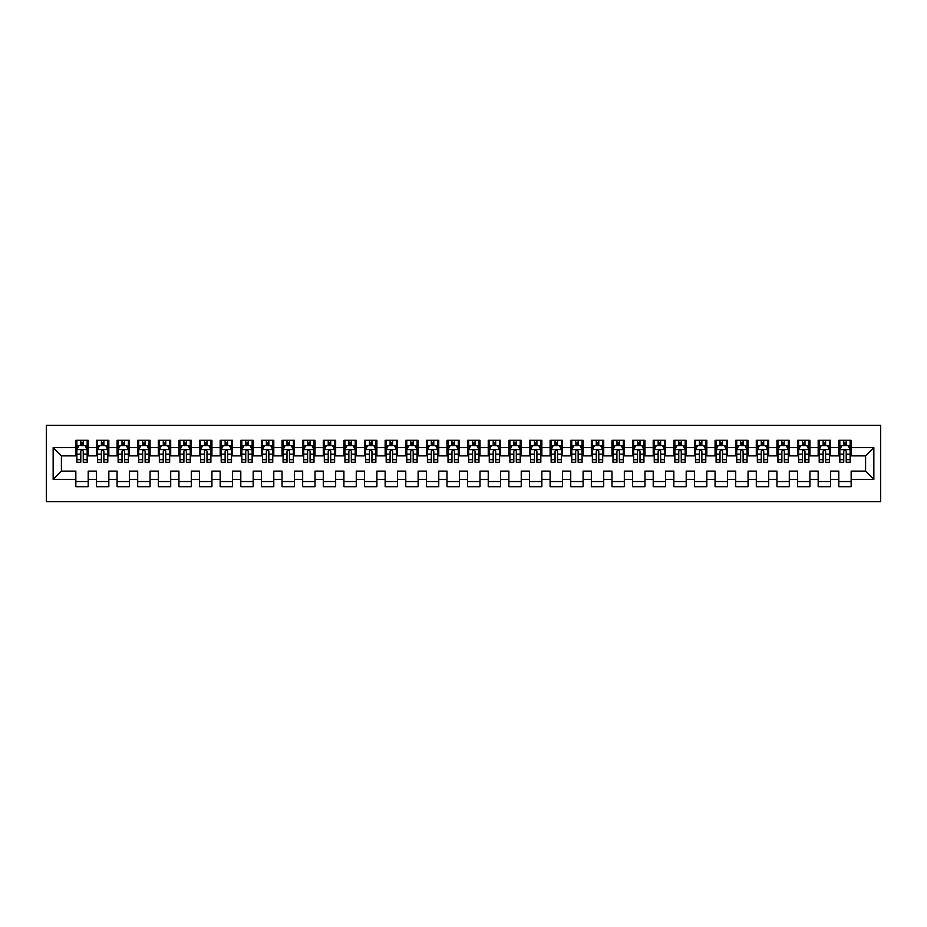<?xml version="1.0" encoding="UTF-8"?>
<svg xmlns="http://www.w3.org/2000/svg" width="927" height="927" viewBox="0 0 927 927"><rect width="100%" height="100%" fill="white"/><g stroke="black" fill="none" stroke-linecap="round" stroke-linejoin="round"><path stroke-width="1.39" d="M46.35 501.646L880.65 501.646L880.65 425.354L46.35 425.354L46.35 501.646M53.152 479.375L53.152 447.625L75.84 447.625L75.84 455.875L61.402 455.875L61.402 471.125L53.152 479.375L75.84 479.375L75.84 486.698L88.204 486.698L88.204 479.375L96.454 479.375L96.454 486.698L108.83 486.698L108.83 479.375L117.08 479.375L117.08 486.698L129.456 486.698L129.456 479.375L137.694 479.375L137.694 486.698L150.07 486.698L150.07 479.375L158.32 479.375L158.32 486.698L170.695 486.698L170.695 479.375L178.934 479.375L178.934 486.698L191.31 486.698L191.31 479.375L199.56 479.375L199.56 486.698L211.935 486.698L211.935 479.375L220.174 479.375L220.174 486.698L232.55 486.698L232.55 479.375L240.8 479.375L240.8 486.698L253.175 486.698L253.175 479.375L261.426 479.375L261.426 486.698L273.789 486.698L273.789 479.375L282.04 479.375L282.04 486.698L294.415 486.698L294.415 479.375L302.665 479.375L302.665 486.698L315.029 486.698L315.029 479.375L323.28 479.375L323.28 486.698L335.655 486.698L335.655 479.375L343.905 479.375L343.905 486.698L356.269 486.698L356.269 479.375L364.52 479.375L364.52 486.698L376.895 486.698L376.895 479.375L385.145 479.375L385.145 486.698L397.509 486.698L397.509 479.375L405.759 479.375L405.759 486.698L418.135 486.698L418.135 479.375L426.385 479.375L426.385 486.698L438.761 486.698L438.761 479.375L446.999 479.375L446.999 486.698L459.375 486.698L459.375 479.375L467.625 479.375L467.625 486.698L480.001 486.698L480.001 479.375L488.239 479.375L488.239 486.698L500.615 486.698L500.615 479.375L508.865 479.375L508.865 486.698L521.241 486.698L521.241 479.375L529.491 479.375L529.491 486.698L541.855 486.698L541.855 479.375L550.105 479.375L550.105 486.698L562.48 486.698L562.48 479.375L570.731 479.375L570.731 486.698L583.095 486.698L583.095 479.375L591.345 479.375L591.345 486.698L603.72 486.698L603.72 479.375L611.971 479.375L611.971 486.698L624.334 486.698L624.334 479.375L632.585 479.375L632.585 486.698L644.96 486.698L644.96 479.375L653.211 479.375L653.211 486.698L665.574 486.698L665.574 479.375L673.825 479.375L673.825 486.698L686.2 486.698L686.2 479.375L694.45 479.375L694.45 486.698L706.826 486.698L706.826 479.375L715.065 479.375L715.065 486.698L727.44 486.698L727.44 479.375L735.69 479.375L735.69 486.698L748.066 486.698L748.066 479.375L756.305 479.375L756.305 486.698L768.68 486.698L768.68 479.375L776.93 479.375L776.93 486.698L789.306 486.698L789.306 479.375L797.544 479.375L797.544 486.698L809.92 486.698L809.92 479.375L818.17 479.375L818.17 486.698L830.546 486.698L830.546 479.375L838.796 479.375L838.796 486.698L851.16 486.698L851.16 471.125L865.598 471.125L865.598 455.875L851.16 455.875L851.16 447.625L873.848 447.625L873.848 479.375L851.16 479.375M851.16 447.625L851.16 440.302L838.796 440.302L838.796 447.625L830.546 447.625L830.546 440.302L818.17 440.302L818.17 447.625L809.92 447.625L809.92 440.302L797.544 440.302L797.544 447.625L789.306 447.625L789.306 440.302L776.93 440.302L776.93 447.625L768.68 447.625L768.68 440.302L756.305 440.302L756.305 447.625L748.066 447.625L748.066 440.302L735.69 440.302L735.69 447.625L727.44 447.625L727.44 440.302L715.065 440.302L715.065 447.625L706.826 447.625L706.826 440.302L694.45 440.302L694.45 447.625L686.2 447.625L686.2 440.302L673.825 440.302L673.825 447.625L665.574 447.625L665.574 440.302L653.211 440.302L653.211 447.625L644.96 447.625L644.96 440.302L632.585 440.302L632.585 447.625L624.334 447.625L624.334 440.302L611.971 440.302L611.971 447.625L603.72 447.625L603.72 440.302L591.345 440.302L591.345 447.625L583.095 447.625L583.095 440.302L570.731 440.302L570.731 447.625L562.48 447.625L562.48 440.302L550.105 440.302L550.105 447.625L541.855 447.625L541.855 440.302L529.491 440.302L529.491 447.625L521.241 447.625L521.241 440.302L508.865 440.302L508.865 447.625L500.615 447.625L500.615 440.302L488.239 440.302L488.239 447.625L480.001 447.625L480.001 440.302L467.625 440.302L467.625 447.625L459.375 447.625L459.375 440.302L446.999 440.302L446.999 447.625L438.761 447.625L438.761 440.302L426.385 440.302L426.385 447.625L418.135 447.625L418.135 440.302L405.759 440.302L405.759 447.625L397.509 447.625L397.509 440.302L385.145 440.302L385.145 447.625L376.895 447.625L376.895 440.302L364.52 440.302L364.52 447.625L356.269 447.625L356.269 440.302L343.905 440.302L343.905 447.625L335.655 447.625L335.655 440.302L323.28 440.302L323.28 447.625L315.029 447.625L315.029 440.302L302.665 440.302L302.665 447.625L294.415 447.625L294.415 440.302L282.04 440.302L282.04 447.625L273.789 447.625L273.789 440.302L261.426 440.302L261.426 447.625L253.175 447.625L253.175 440.302L240.8 440.302L240.8 447.625L232.55 447.625L232.55 440.302L220.174 440.302L220.174 447.625L211.935 447.625L211.935 440.302L199.56 440.302L199.56 447.625L191.31 447.625L191.31 440.302L178.934 440.302L178.934 447.625L170.695 447.625L170.695 440.302L158.32 440.302L158.32 447.625L150.07 447.625L150.07 440.302L137.694 440.302L137.694 447.625L129.456 447.625L129.456 440.302L117.08 440.302L117.08 447.625L108.83 447.625L108.83 440.302L96.454 440.302L96.454 447.625L88.204 447.625L88.204 440.302L75.84 440.302L75.84 447.625M830.546 479.375L830.546 471.125L838.796 471.125L838.796 479.375M873.848 447.625L865.598 455.875M809.92 479.375L809.92 471.125L818.17 471.125L818.17 479.375M838.796 447.625L838.796 455.875L830.546 455.875L830.546 447.625M789.306 479.375L789.306 471.125L797.544 471.125L797.544 479.375M818.17 447.625L818.17 455.875L809.92 455.875L809.92 447.625M768.68 479.375L768.68 471.125L776.93 471.125L776.93 479.375M797.544 447.625L797.544 455.875L789.306 455.875L789.306 447.625M748.066 479.375L748.066 471.125L756.305 471.125L756.305 479.375M776.93 447.625L776.93 455.875L768.68 455.875L768.68 447.625M727.44 479.375L727.44 471.125L735.69 471.125L735.69 479.375M756.305 447.625L756.305 455.875L748.066 455.875L748.066 447.625M706.826 479.375L706.826 471.125L715.065 471.125L715.065 479.375M735.69 447.625L735.69 455.875L727.44 455.875L727.44 447.625M686.2 479.375L686.2 471.125L694.45 471.125L694.45 479.375M715.065 447.625L715.065 455.875L706.826 455.875L706.826 447.625M665.574 479.375L665.574 471.125L673.825 471.125L673.825 479.375M694.45 447.625L694.45 455.875L686.2 455.875L686.2 447.625M644.96 479.375L644.96 471.125L653.211 471.125L653.211 479.375M673.825 447.625L673.825 455.875L665.574 455.875L665.574 447.625M624.334 479.375L624.334 471.125L632.585 471.125L632.585 479.375M653.211 447.625L653.211 455.875L644.96 455.875L644.96 447.625M603.72 479.375L603.72 471.125L611.971 471.125L611.971 479.375M632.585 447.625L632.585 455.875L624.334 455.875L624.334 447.625M583.095 479.375L583.095 471.125L591.345 471.125L591.345 479.375M611.971 447.625L611.971 455.875L603.72 455.875L603.72 447.625M562.48 479.375L562.48 471.125L570.731 471.125L570.731 479.375M591.345 447.625L591.345 455.875L583.095 455.875L583.095 447.625M541.855 479.375L541.855 471.125L550.105 471.125L550.105 479.375M570.731 447.625L570.731 455.875L562.48 455.875L562.48 447.625M521.241 479.375L521.241 471.125L529.491 471.125L529.491 479.375M550.105 447.625L550.105 455.875L541.855 455.875L541.855 447.625M500.615 479.375L500.615 471.125L508.865 471.125L508.865 479.375M529.491 447.625L529.491 455.875L521.241 455.875L521.241 447.625M480.001 479.375L480.001 471.125L488.239 471.125L488.239 479.375M508.865 447.625L508.865 455.875L500.615 455.875L500.615 447.625M459.375 479.375L459.375 471.125L467.625 471.125L467.625 479.375M488.239 447.625L488.239 455.875L480.001 455.875L480.001 447.625M438.761 479.375L438.761 471.125L446.999 471.125L446.999 479.375M467.625 447.625L467.625 455.875L459.375 455.875L459.375 447.625M418.135 479.375L418.135 471.125L426.385 471.125L426.385 479.375M446.999 447.625L446.999 455.875L438.761 455.875L438.761 447.625M397.509 479.375L397.509 471.125L405.759 471.125L405.759 479.375M426.385 447.625L426.385 455.875L418.135 455.875L418.135 447.625M376.895 479.375L376.895 471.125L385.145 471.125L385.145 479.375M405.759 447.625L405.759 455.875L397.509 455.875L397.509 447.625M356.269 479.375L356.269 471.125L364.52 471.125L364.52 479.375M385.145 447.625L385.145 455.875L376.895 455.875L376.895 447.625M335.655 479.375L335.655 471.125L343.905 471.125L343.905 479.375M364.52 447.625L364.52 455.875L356.269 455.875L356.269 447.625M315.029 479.375L315.029 471.125L323.28 471.125L323.28 479.375M343.905 447.625L343.905 455.875L335.655 455.875L335.655 447.625M294.415 479.375L294.415 471.125L302.665 471.125L302.665 479.375M323.28 447.625L323.28 455.875L315.029 455.875L315.029 447.625M273.789 479.375L273.789 471.125L282.04 471.125L282.04 479.375M302.665 447.625L302.665 455.875L294.415 455.875L294.415 447.625M253.175 479.375L253.175 471.125L261.426 471.125L261.426 479.375M282.04 447.625L282.04 455.875L273.789 455.875L273.789 447.625M232.55 479.375L232.55 471.125L240.8 471.125L240.8 479.375M261.426 447.625L261.426 455.875L253.175 455.875L253.175 447.625M211.935 479.375L211.935 471.125L220.174 471.125L220.174 479.375M240.8 447.625L240.8 455.875L232.55 455.875L232.55 447.625M191.31 479.375L191.31 471.125L199.56 471.125L199.56 479.375M220.174 447.625L220.174 455.875L211.935 455.875L211.935 447.625M170.695 479.375L170.695 471.125L178.934 471.125L178.934 479.375M199.56 447.625L199.56 455.875L191.31 455.875L191.31 447.625M150.07 479.375L150.07 471.125L158.32 471.125L158.32 479.375M178.934 447.625L178.934 455.875L170.695 455.875L170.695 447.625M129.456 479.375L129.456 471.125L137.694 471.125L137.694 479.375M158.32 447.625L158.32 455.875L150.07 455.875L150.07 447.625M108.83 479.375L108.83 471.125L117.08 471.125L117.08 479.375M137.694 447.625L137.694 455.875L129.456 455.875L129.456 447.625M88.204 479.375L88.204 471.125L96.454 471.125L96.454 479.375M117.08 447.625L117.08 455.875L108.83 455.875L108.83 447.625M61.402 471.125L75.84 471.125L75.84 479.375M96.454 447.625L96.454 455.875L88.204 455.875L88.204 447.625M838.796 445.458L839.827 445.458M850.129 445.458L851.16 445.458M818.17 445.458L819.201 445.458M829.514 445.458L830.546 445.458M797.544 445.458L798.576 445.458M808.889 445.458L809.92 445.458M776.93 445.458L777.962 445.458M788.274 445.458L789.306 445.458M756.305 445.458L757.336 445.458M767.649 445.458L768.68 445.458M735.69 445.458L736.722 445.458M747.035 445.458L748.066 445.458M715.065 445.458L716.096 445.458M726.409 445.458L727.44 445.458M694.45 445.458L695.482 445.458M705.795 445.458L706.826 445.458M673.825 445.458L674.856 445.458M685.169 445.458L686.2 445.458M653.211 445.458L654.242 445.458M664.543 445.458L665.574 445.458M632.585 445.458L633.616 445.458M643.929 445.458L644.96 445.458M611.971 445.458L613.002 445.458M623.303 445.458L624.334 445.458M591.345 445.458L592.376 445.458M602.689 445.458L603.72 445.458M570.731 445.458L571.762 445.458M582.063 445.458L583.095 445.458M550.105 445.458L551.136 445.458M561.449 445.458L562.48 445.458M529.491 445.458L530.511 445.458M540.823 445.458L541.855 445.458M508.865 445.458L509.896 445.458M520.209 445.458L521.241 445.458M488.239 445.458L489.271 445.458M499.583 445.458L500.615 445.458M467.625 445.458L468.656 445.458M478.969 445.458L480.001 445.458M446.999 445.458L448.031 445.458M458.344 445.458L459.375 445.458M426.385 445.458L427.417 445.458M437.729 445.458L438.761 445.458M405.759 445.458L406.791 445.458M417.104 445.458L418.135 445.458M385.145 445.458L386.177 445.458M396.489 445.458L397.509 445.458M364.52 445.458L365.551 445.458M375.864 445.458L376.895 445.458M343.905 445.458L344.937 445.458M355.238 445.458L356.269 445.458M323.28 445.458L324.311 445.458M334.624 445.458L335.655 445.458M302.665 445.458L303.697 445.458M313.998 445.458L315.029 445.458M282.04 445.458L283.071 445.458M293.384 445.458L294.415 445.458M261.426 445.458L262.457 445.458M272.758 445.458L273.789 445.458M240.8 445.458L241.831 445.458M252.144 445.458L253.175 445.458M220.174 445.458L221.205 445.458M231.518 445.458L232.55 445.458M199.56 445.458L200.591 445.458M210.904 445.458L211.935 445.458M178.934 445.458L179.965 445.458M190.278 445.458L191.31 445.458M158.32 445.458L159.351 445.458M169.664 445.458L170.695 445.458M137.694 445.458L138.726 445.458M149.038 445.458L150.07 445.458M117.08 445.458L118.111 445.458M128.424 445.458L129.456 445.458M96.454 445.458L97.486 445.458M107.799 445.458L108.83 445.458M75.84 445.458L76.871 445.458M87.173 445.458L88.204 445.458M75.84 481.542L88.204 481.542M96.454 481.542L108.83 481.542M117.08 481.542L129.456 481.542M137.694 481.542L150.07 481.542M158.32 481.542L170.695 481.542M178.934 481.542L191.31 481.542M199.56 481.542L211.935 481.542M220.174 481.542L232.55 481.542M240.8 481.542L253.175 481.542M261.426 481.542L273.789 481.542M282.04 481.542L294.415 481.542M302.665 481.542L315.029 481.542M323.28 481.542L335.655 481.542M343.905 481.542L356.269 481.542M364.52 481.542L376.895 481.542M385.145 481.542L397.509 481.542M405.759 481.542L418.135 481.542M426.385 481.542L438.761 481.542M446.999 481.542L459.375 481.542M467.625 481.542L480.001 481.542M488.239 481.542L500.615 481.542M508.865 481.542L521.241 481.542M529.491 481.542L541.855 481.542M550.105 481.542L562.48 481.542M570.731 481.542L583.095 481.542M591.345 481.542L603.72 481.542M611.971 481.542L624.334 481.542M632.585 481.542L644.96 481.542M653.211 481.542L665.574 481.542M673.825 481.542L686.2 481.542M694.45 481.542L706.826 481.542M715.065 481.542L727.44 481.542M735.69 481.542L748.066 481.542M756.305 481.542L768.68 481.542M776.93 481.542L789.306 481.542M797.544 481.542L809.92 481.542M818.17 481.542L830.546 481.542M838.796 481.542L851.16 481.542M53.152 447.625L61.402 455.875M865.598 471.125L873.848 479.375M83.256 442.979L80.788 442.979M87.173 459.676L83.256 459.676L83.256 462.26L87.173 462.26L87.173 449.688L85.122 445.563L78.934 445.563L76.871 449.688L76.871 462.26L80.788 462.26L80.788 459.676L76.871 459.676M76.871 449.688L76.871 440.302M87.173 449.688L87.173 440.302M80.788 445.563L80.788 440.302M83.256 440.302L83.256 445.563M83.256 459.676L83.256 451.229C82.433 449.641 81.611 449.641 80.788 451.229L80.788 459.676M83.256 445.458L80.788 445.458M103.882 442.979L101.402 442.979M107.799 459.676L103.882 459.676L103.882 462.26L107.799 462.26L107.799 449.688L105.736 445.563L99.548 445.563L97.486 449.688L97.486 462.26L101.402 462.26L101.402 459.676L97.486 459.676M97.486 449.688L97.486 440.302M107.799 449.688L107.799 440.302M101.402 445.563L101.402 440.302M103.882 440.302L103.882 445.563M103.882 459.676L103.882 451.229C103.059 449.641 102.237 449.641 101.402 451.229L101.402 459.676M103.882 445.458L101.402 445.458M124.496 442.979L122.028 442.979M128.424 459.676L124.496 459.676L124.496 462.26L128.424 462.26L128.424 449.688L126.362 445.563L120.174 445.563L118.111 449.688L118.111 462.26L122.028 462.26L122.028 459.676L118.111 459.676M118.111 449.688L118.111 440.302M128.424 449.688L128.424 440.302M122.028 445.563L122.028 440.302M124.496 440.302L124.496 445.563M124.496 459.676L124.496 451.229C123.673 449.641 122.851 449.641 122.028 451.229L122.028 459.676M124.496 445.458L122.028 445.458M145.122 442.979L142.642 442.979M149.038 459.676L145.122 459.676L145.122 462.26L149.038 462.26L149.038 449.688L146.976 445.563L140.788 445.563L138.726 449.688L138.726 462.26L142.642 462.26L142.642 459.676L138.726 459.676M138.726 449.688L138.726 440.302M149.038 449.688L149.038 440.302M142.642 445.563L142.642 440.302M145.122 440.302L145.122 445.563M145.122 459.676L145.122 451.229C144.299 449.641 143.476 449.641 142.642 451.229L142.642 459.676M145.122 445.458L142.642 445.458M165.748 442.979L163.268 442.979M169.664 459.676L165.748 459.676L165.748 462.26L169.664 462.26L169.664 449.688L167.602 445.563L161.414 445.563L159.351 449.688L159.351 462.26L163.268 462.26L163.268 459.676L159.351 459.676M159.351 449.688L159.351 440.302M169.664 449.688L169.664 440.302M163.268 445.563L163.268 440.302M165.748 440.302L165.748 445.563M165.748 459.676L165.748 451.229C164.913 449.641 164.091 449.641 163.268 451.229L163.268 459.676M165.748 445.458L163.268 445.458M186.362 442.979L183.894 442.979M190.278 459.676L186.362 459.676L186.362 462.26L190.278 462.26L190.278 449.688L188.216 445.563L182.028 445.563L179.965 449.688L179.965 462.26L183.894 462.26L183.894 459.676L179.965 459.676M179.965 449.688L179.965 440.302M190.278 449.688L190.278 440.302M183.894 445.563L183.894 440.302M186.362 440.302L186.362 445.563M186.362 459.676L186.362 451.229C185.539 449.641 184.716 449.641 183.894 451.229L183.894 459.676M186.362 445.458L183.894 445.458M206.988 442.979L204.508 442.979M210.904 459.676L206.988 459.676L206.988 462.26L210.904 462.26L210.904 449.688L208.842 445.563L202.654 445.563L200.591 449.688L200.591 462.26L204.508 462.26L204.508 459.676L200.591 459.676M200.591 449.688L200.591 440.302M210.904 449.688L210.904 440.302M204.508 445.563L204.508 440.302M206.988 440.302L206.988 445.563M206.988 459.676L206.988 451.229C206.153 449.641 205.33 449.641 204.508 451.229L204.508 459.676M206.988 445.458L204.508 445.458M227.602 442.979L225.134 442.979M231.518 459.676L227.602 459.676L227.602 462.26L231.518 462.26L231.518 449.688L229.456 445.563L223.268 445.563L221.205 449.688L221.205 462.26L225.134 462.26L225.134 459.676L221.205 459.676M221.205 449.688L221.205 440.302M231.518 449.688L231.518 440.302M225.134 445.563L225.134 440.302M227.602 440.302L227.602 445.563M227.602 459.676L227.602 451.229C226.779 449.641 225.956 449.641 225.134 451.229L225.134 459.676M227.602 445.458L225.134 445.458M248.227 442.979L245.748 442.979M252.144 459.676L248.227 459.676L248.227 462.26L252.144 462.26L252.144 449.688L250.081 445.563L243.894 445.563L241.831 449.688L241.831 462.26L245.748 462.26L245.748 459.676L241.831 459.676M241.831 449.688L241.831 440.302M252.144 449.688L252.144 440.302M245.748 445.563L245.748 440.302M248.227 440.302L248.227 445.563M248.227 459.676L248.227 451.229C247.405 449.641 246.57 449.641 245.748 451.229L245.748 459.676M248.227 445.458L245.748 445.458M268.842 442.979L266.373 442.979M272.758 459.676L268.842 459.676L268.842 462.26L272.758 462.26L272.758 449.688L270.696 445.563L264.508 445.563L262.457 449.688L262.457 462.26L266.373 462.26L266.373 459.676L262.457 459.676M262.457 449.688L262.457 440.302M272.758 449.688L272.758 440.302M266.373 445.563L266.373 440.302M268.842 440.302L268.842 445.563M268.842 459.676L268.842 451.229C268.019 449.641 267.196 449.641 266.373 451.229L266.373 459.676M268.842 445.458L266.373 445.458M289.467 442.979L286.988 442.979M293.384 459.676L289.467 459.676L289.467 462.26L293.384 462.26L293.384 449.688L291.321 445.563L285.134 445.563L283.071 449.688L283.071 462.26L286.988 462.26L286.988 459.676L283.071 459.676M283.071 449.688L283.071 440.302M293.384 449.688L293.384 440.302M286.988 445.563L286.988 440.302M289.467 440.302L289.467 445.563M289.467 459.676L289.467 451.229C288.645 449.641 287.81 449.641 286.988 451.229L286.988 459.676M289.467 445.458L286.988 445.458M310.082 442.979L307.613 442.979M313.998 459.676L310.082 459.676L310.082 462.26L313.998 462.26L313.998 449.688L311.935 445.563L305.759 445.563L303.697 449.688L303.697 462.26L307.613 462.26L307.613 459.676L303.697 459.676M303.697 449.688L303.697 440.302M313.998 449.688L313.998 440.302M307.613 445.563L307.613 440.302M310.082 440.302L310.082 445.563M310.082 459.676L310.082 451.229C309.259 449.641 308.436 449.641 307.613 451.229L307.613 459.676M310.082 445.458L307.613 445.458M330.707 442.979L328.228 442.979M334.624 459.676L330.707 459.676L330.707 462.26L334.624 462.26L334.624 449.688L332.561 445.563L326.374 445.563L324.311 449.688L324.311 462.26L328.228 462.26L328.228 459.676L324.311 459.676M324.311 449.688L324.311 440.302M334.624 449.688L334.624 440.302M328.228 445.563L328.228 440.302M330.707 440.302L330.707 445.563M330.707 459.676L330.707 451.229C329.885 449.641 329.062 449.641 328.228 451.229L328.228 459.676M330.707 445.458L328.228 445.458M351.321 442.979L348.853 442.979M355.238 459.676L351.321 459.676L351.321 462.26L355.238 462.26L355.238 449.688L353.175 445.563L346.999 445.563L344.937 449.688L344.937 462.26L348.853 462.26L348.853 459.676L344.937 459.676M344.937 449.688L344.937 440.302M355.238 449.688L355.238 440.302M348.853 445.563L348.853 440.302M351.321 440.302L351.321 445.563M351.321 459.676L351.321 451.229C350.499 449.641 349.676 449.641 348.853 451.229L348.853 459.676M351.321 445.458L348.853 445.458M371.947 442.979L369.467 442.979M375.864 459.676L371.947 459.676L371.947 462.26L375.864 462.26L375.864 449.688L373.801 445.563L367.613 445.563L365.551 449.688L365.551 462.26L369.467 462.26L369.467 459.676L365.551 459.676M365.551 449.688L365.551 440.302M375.864 449.688L375.864 440.302M369.467 445.563L369.467 440.302M371.947 440.302L371.947 445.563M371.947 459.676L371.947 451.229C371.124 449.641 370.302 449.641 369.467 451.229L369.467 459.676M371.947 445.458L369.467 445.458M392.561 442.979L390.093 442.979M396.489 459.676L392.561 459.676L392.561 462.26L396.489 462.26L396.489 449.688L394.427 445.563L388.239 445.563L386.177 449.688L386.177 462.26L390.093 462.26L390.093 459.676L386.177 459.676M386.177 449.688L386.177 440.302M396.489 449.688L396.489 440.302M390.093 445.563L390.093 440.302M392.561 440.302L392.561 445.563M392.561 459.676L392.561 451.229C391.739 449.641 390.916 449.641 390.093 451.229L390.093 459.676M392.561 445.458L390.093 445.458M413.187 442.979L410.707 442.979M417.104 459.676L413.187 459.676L413.187 462.26L417.104 462.26L417.104 449.688L415.041 445.563L408.853 445.563L406.791 449.688L406.791 462.26L410.707 462.26L410.707 459.676L406.791 459.676M406.791 449.688L406.791 440.302M417.104 449.688L417.104 440.302M410.707 445.563L410.707 440.302M413.187 440.302L413.187 445.563M413.187 459.676L413.187 451.229C412.364 449.641 411.542 449.641 410.707 451.229L410.707 459.676M413.187 445.458L410.707 445.458M433.801 442.979L431.333 442.979M437.729 459.676L433.801 459.676L433.801 462.26L437.729 462.26L437.729 449.688L435.667 445.563L429.479 445.563L427.417 449.688L427.417 462.26L431.333 462.26L431.333 459.676L427.417 459.676M427.417 449.688L427.417 440.302M437.729 449.688L437.729 440.302M431.333 445.563L431.333 440.302M433.801 440.302L433.801 445.563M433.801 459.676L433.801 451.229C432.979 449.641 432.156 449.641 431.333 451.229L431.333 459.676M433.801 445.458L431.333 445.458M454.427 442.979L451.947 442.979M458.344 459.676L454.427 459.676L454.427 462.26L458.344 462.26L458.344 449.688L456.281 445.563L450.093 445.563L448.031 449.688L448.031 462.26L451.947 462.26L451.947 459.676L448.031 459.676M448.031 449.688L448.031 440.302M458.344 449.688L458.344 440.302M451.947 445.563L451.947 440.302M454.427 440.302L454.427 445.563M454.427 459.676L454.427 451.229C453.604 449.641 452.782 449.641 451.947 451.229L451.947 459.676M454.427 445.458L451.947 445.458M475.053 442.979L472.573 442.979M478.969 459.676L475.053 459.676L475.053 462.26L478.969 462.26L478.969 449.688L476.907 445.563L470.719 445.563L468.656 449.688L468.656 462.26L472.573 462.26L472.573 459.676L468.656 459.676M468.656 449.688L468.656 440.302M478.969 449.688L478.969 440.302M472.573 445.563L472.573 440.302M475.053 440.302L475.053 445.563M475.053 459.676L475.053 451.229C474.218 449.641 473.396 449.641 472.573 451.229L472.573 459.676M475.053 445.458L472.573 445.458M495.667 442.979L493.199 442.979M499.583 459.676L495.667 459.676L495.667 462.26L499.583 462.26L499.583 449.688L497.521 445.563L491.333 445.563L489.271 449.688L489.271 462.26L493.199 462.26L493.199 459.676L489.271 459.676M489.271 449.688L489.271 440.302M499.583 449.688L499.583 440.302M493.199 445.563L493.199 440.302M495.667 440.302L495.667 445.563M495.667 459.676L495.667 451.229C494.844 449.641 494.021 449.641 493.199 451.229L493.199 459.676M495.667 445.458L493.199 445.458M516.293 442.979L513.813 442.979M520.209 459.676L516.293 459.676L516.293 462.26L520.209 462.26L520.209 449.688L518.147 445.563L511.959 445.563L509.896 449.688L509.896 462.26L513.813 462.26L513.813 459.676L509.896 459.676M509.896 449.688L509.896 440.302M520.209 449.688L520.209 440.302M513.813 445.563L513.813 440.302M516.293 440.302L516.293 445.563M516.293 459.676L516.293 451.229C515.47 449.641 514.636 449.641 513.813 451.229L513.813 459.676M516.293 445.458L513.813 445.458M536.907 442.979L534.439 442.979M540.823 459.676L536.907 459.676L536.907 462.26L540.823 462.26L540.823 449.688L538.761 445.563L532.573 445.563L530.511 449.688L530.511 462.26L534.439 462.26L534.439 459.676L530.511 459.676M530.511 449.688L530.511 440.302M540.823 449.688L540.823 440.302M534.439 445.563L534.439 440.302M536.907 440.302L536.907 445.563M536.907 459.676L536.907 451.229C536.084 449.641 535.261 449.641 534.439 451.229L534.439 459.676M536.907 445.458L534.439 445.458M557.533 442.979L555.053 442.979M561.449 459.676L557.533 459.676L557.533 462.26L561.449 462.26L561.449 449.688L559.387 445.563L553.199 445.563L551.136 449.688L551.136 462.26L555.053 462.26L555.053 459.676L551.136 459.676M551.136 449.688L551.136 440.302M561.449 449.688L561.449 440.302M555.053 445.563L555.053 440.302M557.533 440.302L557.533 445.563M557.533 459.676L557.533 451.229C556.71 449.641 555.876 449.641 555.053 451.229L555.053 459.676M557.533 445.458L555.053 445.458M578.147 442.979L575.679 442.979M582.063 459.676L578.147 459.676L578.147 462.26L582.063 462.26L582.063 449.688L580.001 445.563L573.825 445.563L571.762 449.688L571.762 462.26L575.679 462.26L575.679 459.676L571.762 459.676M571.762 449.688L571.762 440.302M582.063 449.688L582.063 440.302M575.679 445.563L575.679 440.302M578.147 440.302L578.147 445.563M578.147 459.676L578.147 451.229C577.324 449.641 576.501 449.641 575.679 451.229L575.679 459.676M578.147 445.458L575.679 445.458M598.772 442.979L596.293 442.979M602.689 459.676L598.772 459.676L598.772 462.26L602.689 462.26L602.689 449.688L600.626 445.563L594.439 445.563L592.376 449.688L592.376 462.26L596.293 462.26L596.293 459.676L592.376 459.676M592.376 449.688L592.376 440.302M602.689 449.688L602.689 440.302M596.293 445.563L596.293 440.302M598.772 440.302L598.772 445.563M598.772 459.676L598.772 451.229C597.95 449.641 597.115 449.641 596.293 451.229L596.293 459.676M598.772 445.458L596.293 445.458M619.387 442.979L616.918 442.979M623.303 459.676L619.387 459.676L619.387 462.26L623.303 462.26L623.303 449.688L621.241 445.563L615.064 445.563L613.002 449.688L613.002 462.26L616.918 462.26L616.918 459.676L613.002 459.676M613.002 449.688L613.002 440.302M623.303 449.688L623.303 440.302M616.918 445.563L616.918 440.302M619.387 440.302L619.387 445.563M619.387 459.676L619.387 451.229C618.564 449.641 617.741 449.641 616.918 451.229L616.918 459.676M619.387 445.458L616.918 445.458M640.012 442.979L637.533 442.979M643.929 459.676L640.012 459.676L640.012 462.26L643.929 462.26L643.929 449.688L641.866 445.563L635.679 445.563L633.616 449.688L633.616 462.26L637.533 462.26L637.533 459.676L633.616 459.676M633.616 449.688L633.616 440.302M643.929 449.688L643.929 440.302M637.533 445.563L637.533 440.302M640.012 440.302L640.012 445.563M640.012 459.676L640.012 451.229C639.19 449.641 638.367 449.641 637.533 451.229L637.533 459.676M640.012 445.458L637.533 445.458M660.627 442.979L658.158 442.979M664.543 459.676L660.627 459.676L660.627 462.26L664.543 462.26L664.543 449.688L662.492 445.563L656.304 445.563L654.242 449.688L654.242 462.26L658.158 462.26L658.158 459.676L654.242 459.676M654.242 449.688L654.242 440.302M664.543 449.688L664.543 440.302M658.158 445.563L658.158 440.302M660.627 440.302L660.627 445.563M660.627 459.676L660.627 451.229C659.804 449.641 658.981 449.641 658.158 451.229L658.158 459.676M660.627 445.458L658.158 445.458M681.252 442.979L678.773 442.979M685.169 459.676L681.252 459.676L681.252 462.26L685.169 462.26L685.169 449.688L683.106 445.563L676.919 445.563L674.856 449.688L674.856 462.26L678.773 462.26L678.773 459.676L674.856 459.676M674.856 449.688L674.856 440.302M685.169 449.688L685.169 440.302M678.773 445.563L678.773 440.302M681.252 440.302L681.252 445.563M681.252 459.676L681.252 451.229C680.43 449.641 679.607 449.641 678.773 451.229L678.773 459.676M681.252 445.458L678.773 445.458M701.866 442.979L699.398 442.979M705.795 459.676L701.866 459.676L701.866 462.26L705.795 462.26L705.795 449.688L703.732 445.563L697.544 445.563L695.482 449.688L695.482 462.26L699.398 462.26L699.398 459.676L695.482 459.676M695.482 449.688L695.482 440.302M705.795 449.688L705.795 440.302M699.398 445.563L699.398 440.302M701.866 440.302L701.866 445.563M701.866 459.676L701.866 451.229C701.044 449.641 700.221 449.641 699.398 451.229L699.398 459.676M701.866 445.458L699.398 445.458M722.492 442.979L720.012 442.979M726.409 459.676L722.492 459.676L722.492 462.26L726.409 462.26L726.409 449.688L724.346 445.563L718.158 445.563L716.096 449.688L716.096 462.26L720.012 462.26L720.012 459.676L716.096 459.676M716.096 449.688L716.096 440.302M726.409 449.688L726.409 440.302M720.012 445.563L720.012 440.302M722.492 440.302L722.492 445.563M722.492 459.676L722.492 451.229C721.669 449.641 720.847 449.641 720.012 451.229L720.012 459.676M722.492 445.458L720.012 445.458M743.106 442.979L740.638 442.979M747.035 459.676L743.106 459.676L743.106 462.26L747.035 462.26L747.035 449.688L744.972 445.563L738.784 445.563L736.722 449.688L736.722 462.26L740.638 462.26L740.638 459.676L736.722 459.676M736.722 449.688L736.722 440.302M747.035 449.688L747.035 440.302M740.638 445.563L740.638 440.302M743.106 440.302L743.106 445.563M743.106 459.676L743.106 451.229C742.284 449.641 741.461 449.641 740.638 451.229L740.638 459.676M743.106 445.458L740.638 445.458M763.732 442.979L761.252 442.979M767.649 459.676L763.732 459.676L763.732 462.26L767.649 462.26L767.649 449.688L765.586 445.563L759.398 445.563L757.336 449.688L757.336 462.26L761.252 462.26L761.252 459.676L757.336 459.676M757.336 449.688L757.336 440.302M767.649 449.688L767.649 440.302M761.252 445.563L761.252 440.302M763.732 440.302L763.732 445.563M763.732 459.676L763.732 451.229C762.909 449.641 762.087 449.641 761.252 451.229L761.252 459.676M763.732 445.458L761.252 445.458M784.358 442.979L781.878 442.979M788.274 459.676L784.358 459.676L784.358 462.26L788.274 462.26L788.274 449.688L786.212 445.563L780.024 445.563L777.962 449.688L777.962 462.26L781.878 462.26L781.878 459.676L777.962 459.676M777.962 449.688L777.962 440.302M788.274 449.688L788.274 440.302M781.878 445.563L781.878 440.302M784.358 440.302L784.358 445.563M784.358 459.676L784.358 451.229C783.524 449.641 782.701 449.641 781.878 451.229L781.878 459.676M784.358 445.458L781.878 445.458M804.972 442.979L802.504 442.979M808.889 459.676L804.972 459.676L804.972 462.26L808.889 462.26L808.889 449.688L806.826 445.563L800.638 445.563L798.576 449.688L798.576 462.26L802.504 462.26L802.504 459.676L798.576 459.676M798.576 449.688L798.576 440.302M808.889 449.688L808.889 440.302M802.504 445.563L802.504 440.302M804.972 440.302L804.972 445.563M804.972 459.676L804.972 451.229C804.149 449.641 803.327 449.641 802.504 451.229L802.504 459.676M804.972 445.458L802.504 445.458M825.598 442.979L823.118 442.979M829.514 459.676L825.598 459.676L825.598 462.26L829.514 462.26L829.514 449.688L827.452 445.563L821.264 445.563L819.201 449.688L819.201 462.26L823.118 462.26L823.118 459.676L819.201 459.676M819.201 449.688L819.201 440.302M829.514 449.688L829.514 440.302M823.118 445.563L823.118 440.302M825.598 440.302L825.598 445.563M825.598 459.676L825.598 451.229C824.775 449.641 823.941 449.641 823.118 451.229L823.118 459.676M825.598 445.458L823.118 445.458M846.212 442.979L843.744 442.979M850.129 459.676L846.212 459.676L846.212 462.26L850.129 462.26L850.129 449.688L848.066 445.563L841.878 445.563L839.827 449.688L839.827 462.26L843.744 462.26L843.744 459.676L839.827 459.676M839.827 449.688L839.827 440.302M850.129 449.688L850.129 440.302M843.744 445.563L843.744 440.302M846.212 440.302L846.212 445.563M846.212 459.676L846.212 451.229C845.389 449.641 844.567 449.641 843.744 451.229L843.744 459.676M846.212 445.458L843.744 445.458M87.126 449.583L76.918 449.583M76.871 445.806L78.807 445.806M85.238 445.806L87.173 445.806M80.788 454.149L76.871 454.149M87.173 454.149L83.256 454.149M83.256 444.3L80.788 444.3M107.752 449.583L97.544 449.583M97.486 445.806L99.432 445.806M105.863 445.806L107.799 445.806M101.402 454.149L97.486 454.149M107.799 454.149L103.882 454.149M103.882 444.3L101.402 444.3M128.366 449.583L118.158 449.583M118.111 445.806L120.046 445.806M126.478 445.806L128.424 445.806M122.028 454.149L118.111 454.149M128.424 454.149L124.496 454.149M124.496 444.3L122.028 444.3M148.992 449.583L138.783 449.583M138.726 445.806L140.672 445.806M147.103 445.806L149.038 445.806M142.642 454.149L138.726 454.149M149.038 454.149L145.122 454.149M145.122 444.3L142.642 444.3M169.606 449.583L159.398 449.583M159.351 445.806L161.286 445.806M167.717 445.806L169.664 445.806M163.268 454.149L159.351 454.149M169.664 454.149L165.748 454.149M165.748 444.3L163.268 444.3M190.232 449.583L180.023 449.583M179.965 445.806L181.912 445.806M188.343 445.806L190.278 445.806M183.894 454.149L179.965 454.149M190.278 454.149L186.362 454.149M186.362 444.3L183.894 444.3M210.846 449.583L200.638 449.583M200.591 445.806L202.526 445.806M208.957 445.806L210.904 445.806M204.508 454.149L200.591 454.149M210.904 454.149L206.988 454.149M206.988 444.3L204.508 444.3M231.472 449.583L221.263 449.583M221.205 445.806L223.152 445.806M229.583 445.806L231.518 445.806M225.134 454.149L221.205 454.149M231.518 454.149L227.602 454.149M227.602 444.3L225.134 444.3M252.086 449.583L241.877 449.583M241.831 445.806L243.766 445.806M250.197 445.806L252.144 445.806M245.748 454.149L241.831 454.149M252.144 454.149L248.227 454.149M248.227 444.3L245.748 444.3M272.712 449.583L262.503 449.583M262.457 445.806L264.392 445.806M270.823 445.806L272.758 445.806M266.373 454.149L262.457 454.149M272.758 454.149L268.842 454.149M268.842 444.3L266.373 444.3M293.326 449.583L283.129 449.583M283.071 445.806L285.006 445.806M291.449 445.806L293.384 445.806M286.988 454.149L283.071 454.149M293.384 454.149L289.467 454.149M289.467 444.3L286.988 444.3M313.952 449.583L303.743 449.583M303.697 445.806L305.632 445.806M312.063 445.806L313.998 445.806M307.613 454.149L303.697 454.149M313.998 454.149L310.082 454.149M310.082 444.3L307.613 444.3M334.566 449.583L324.369 449.583M324.311 445.806L326.246 445.806M332.689 445.806L334.624 445.806M328.228 454.149L324.311 454.149M334.624 454.149L330.707 454.149M330.707 444.3L328.228 444.3M355.192 449.583L344.983 449.583M344.937 445.806L346.872 445.806M353.303 445.806L355.238 445.806M348.853 454.149L344.937 454.149M355.238 454.149L351.321 454.149M351.321 444.3L348.853 444.3M375.817 449.583L365.609 449.583M365.551 445.806L367.486 445.806M373.929 445.806L375.864 445.806M369.467 454.149L365.551 454.149M375.864 454.149L371.947 454.149M371.947 444.3L369.467 444.3M396.432 449.583L386.223 449.583M386.177 445.806L388.112 445.806M394.543 445.806L396.489 445.806M390.093 454.149L386.177 454.149M396.489 454.149L392.561 454.149M392.561 444.3L390.093 444.3M417.057 449.583L406.849 449.583M406.791 445.806L408.737 445.806M415.169 445.806L417.104 445.806M410.707 454.149L406.791 454.149M417.104 454.149L413.187 454.149M413.187 444.3L410.707 444.3M437.671 449.583L427.463 449.583M427.417 445.806L429.352 445.806M435.783 445.806L437.729 445.806M431.333 454.149L427.417 454.149M437.729 454.149L433.801 454.149M433.801 444.3L431.333 444.3M458.297 449.583L448.089 449.583M448.031 445.806L449.977 445.806M456.408 445.806L458.344 445.806M451.947 454.149L448.031 454.149M458.344 454.149L454.427 454.149M454.427 444.3L451.947 444.3M478.911 449.583L468.703 449.583M468.656 445.806L470.592 445.806M477.023 445.806L478.969 445.806M472.573 454.149L468.656 454.149M478.969 454.149L475.053 454.149M475.053 444.3L472.573 444.3M499.537 449.583L489.329 449.583M489.271 445.806L491.217 445.806M497.648 445.806L499.583 445.806M493.199 454.149L489.271 454.149M499.583 454.149L495.667 454.149M495.667 444.3L493.199 444.3M520.151 449.583L509.943 449.583M509.896 445.806L511.831 445.806M518.263 445.806L520.209 445.806M513.813 454.149L509.896 454.149M520.209 454.149L516.293 454.149M516.293 444.3L513.813 444.3M540.777 449.583L530.568 449.583M530.511 445.806L532.457 445.806M538.888 445.806L540.823 445.806M534.439 454.149L530.511 454.149M540.823 454.149L536.907 454.149M536.907 444.3L534.439 444.3M561.391 449.583L551.183 449.583M551.136 445.806L553.071 445.806M559.514 445.806L561.449 445.806M555.053 454.149L551.136 454.149M561.449 454.149L557.533 454.149M557.533 444.3L555.053 444.3M582.017 449.583L571.808 449.583M571.762 445.806L573.697 445.806M580.128 445.806L582.063 445.806M575.679 454.149L571.762 454.149M582.063 454.149L578.147 454.149M578.147 444.3L575.679 444.3M602.631 449.583L592.434 449.583M592.376 445.806L594.311 445.806M600.754 445.806L602.689 445.806M596.293 454.149L592.376 454.149M602.689 454.149L598.772 454.149M598.772 444.3L596.293 444.3M623.257 449.583L613.048 449.583M613.002 445.806L614.937 445.806M621.368 445.806L623.303 445.806M616.918 454.149L613.002 454.149M623.303 454.149L619.387 454.149M619.387 444.3L616.918 444.3M643.871 449.583L633.674 449.583M633.616 445.806L635.551 445.806M641.994 445.806L643.929 445.806M637.533 454.149L633.616 454.149M643.929 454.149L640.012 454.149M640.012 444.3L637.533 444.3M664.497 449.583L654.288 449.583M654.242 445.806L656.177 445.806M662.608 445.806L664.543 445.806M658.158 454.149L654.242 454.149M664.543 454.149L660.627 454.149M660.627 444.3L658.158 444.3M685.123 449.583L674.914 449.583M674.856 445.806L676.803 445.806M683.234 445.806L685.169 445.806M678.773 454.149L674.856 454.149M685.169 454.149L681.252 454.149M681.252 444.3L678.773 444.3M705.737 449.583L695.528 449.583M695.482 445.806L697.417 445.806M703.848 445.806L705.795 445.806M699.398 454.149L695.482 454.149M705.795 454.149L701.866 454.149M701.866 444.3L699.398 444.3M726.362 449.583L716.154 449.583M716.096 445.806L718.043 445.806M724.474 445.806L726.409 445.806M720.012 454.149L716.096 454.149M726.409 454.149L722.492 454.149M722.492 444.3L720.012 444.3M746.977 449.583L736.768 449.583M736.722 445.806L738.657 445.806M745.088 445.806L747.035 445.806M740.638 454.149L736.722 454.149M747.035 454.149L743.106 454.149M743.106 444.3L740.638 444.3M767.602 449.583L757.394 449.583M757.336 445.806L759.283 445.806M765.714 445.806L767.649 445.806M761.252 454.149L757.336 454.149M767.649 454.149L763.732 454.149M763.732 444.3L761.252 444.3M788.217 449.583L778.008 449.583M777.962 445.806L779.897 445.806M786.328 445.806L788.274 445.806M781.878 454.149L777.962 454.149M788.274 454.149L784.358 454.149M784.358 444.3L781.878 444.3M808.842 449.583L798.634 449.583M798.576 445.806L800.522 445.806M806.953 445.806L808.889 445.806M802.504 454.149L798.576 454.149M808.889 454.149L804.972 454.149M804.972 444.3L802.504 444.3M829.456 449.583L819.248 449.583M819.201 445.806L821.137 445.806M827.568 445.806L829.514 445.806M823.118 454.149L819.201 454.149M829.514 454.149L825.598 454.149M825.598 444.3L823.118 444.3M850.082 449.583L839.874 449.583M839.827 445.806L841.762 445.806M848.193 445.806L850.129 445.806M843.744 454.149L839.827 454.149M850.129 454.149L846.212 454.149M846.212 444.3L843.744 444.3"/></g></svg>

